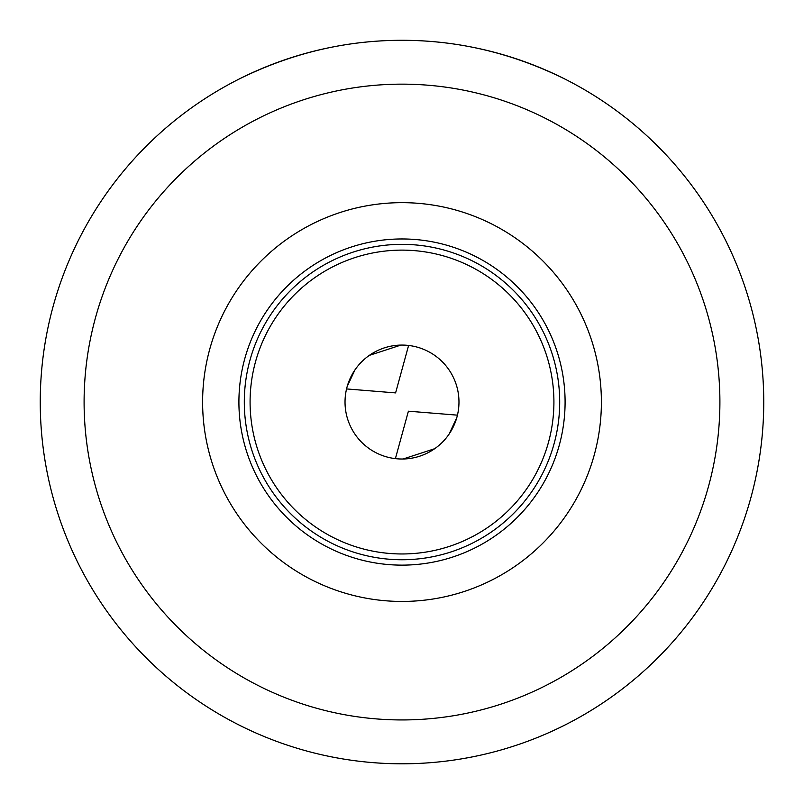 <?xml version="1.0" encoding="UTF-8"?>
<svg xmlns="http://www.w3.org/2000/svg" width="804" height="804" viewBox="0 0 804 804"><rect width="100%" height="100%" fill="white"/><g stroke="black" fill="none" stroke-linecap="round" stroke-linejoin="round"><path stroke-width="1.21" d="M238.748 79.224C291.128 53.265 345.539 40.29 402 40.29C458.461 40.29 512.872 53.265 565.252 79.224M763.75 402.05A361.75 361.75 0 0 0 402 40.29A361.75 361.75 0 0 0 40.25 402.05A361.75 361.75 0 0 0 402 763.8A361.75 361.75 0 0 0 763.75 402.05M250.084 402.05A151.916 151.916 0 0 1 402 250.124A151.916 151.916 0 0 1 553.916 402.05A151.916 151.916 0 0 1 402 553.966A151.916 151.916 0 0 1 250.084 402.05M345.027 402.05A56.973 56.973 0 0 1 402 345.077A56.973 56.973 0 0 1 458.973 402.05A56.973 56.973 0 0 1 402 459.014A56.973 56.973 0 0 1 345.027 402.05M402 559.745A157.695 157.695 0 0 0 559.695 402.05A157.695 157.695 0 0 0 402 244.346A157.695 157.695 0 0 0 244.305 402.05A157.695 157.695 0 0 0 402 559.745M402 565.132A163.091 163.091 0 0 1 238.909 402.05A163.091 163.091 0 0 1 402 238.959A163.091 163.091 0 0 1 565.091 402.05A163.091 163.091 0 0 1 402 565.132M202.608 402.05A199.392 199.392 0 0 1 402 202.658A199.392 199.392 0 0 1 601.392 402.05A199.392 199.392 0 0 1 402 601.442A199.392 199.392 0 0 1 202.608 402.05M84.098 402.05A317.902 317.902 0 0 0 402 719.942A317.902 317.902 0 0 0 719.902 402.05A317.902 317.902 0 0 0 402 84.149A317.902 317.902 0 0 0 84.098 402.05M408.603 345.459L395.598 392.905L346.594 388.935M354.886 370.021L347.207 386.433M347.077 386.905L346.534 389.035M369.327 355.378L400.925 345.087M395.397 458.632L408.402 411.186L457.406 415.155M434.673 448.712L403.075 459.004M449.114 434.07L456.793 417.658M456.923 417.186L457.466 415.055"/></g></svg>
